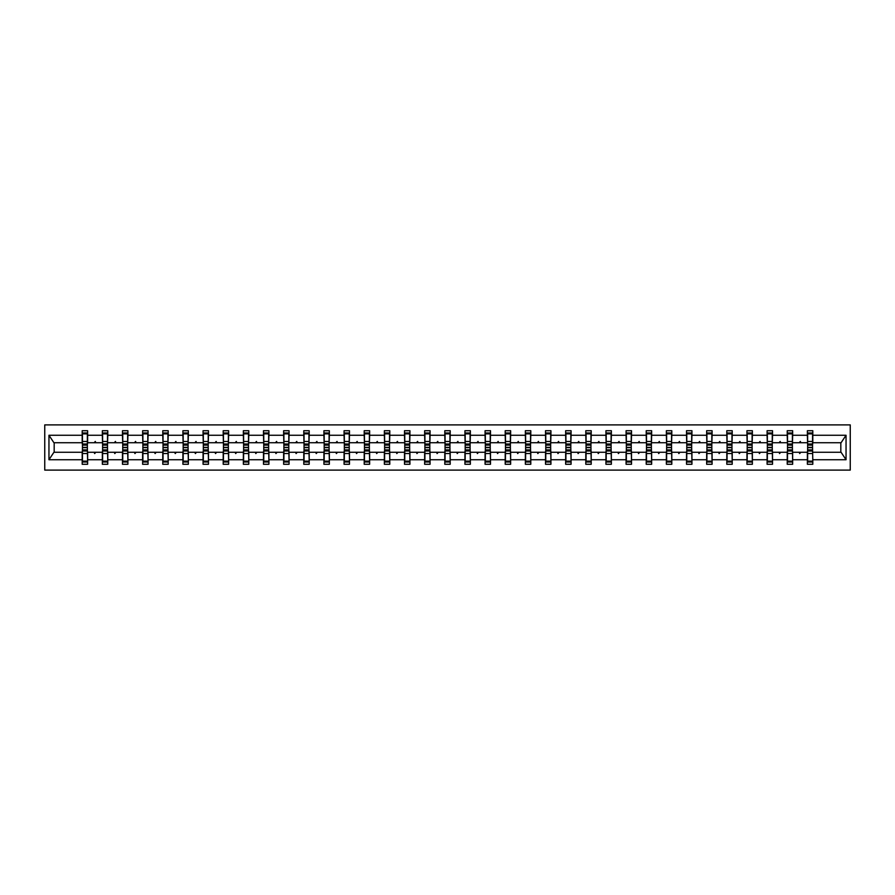 <?xml version="1.0" encoding="UTF-8"?>
<svg xmlns="http://www.w3.org/2000/svg" width="895" height="895" viewBox="0 0 895 895"><rect width="100%" height="100%" fill="white"/><g stroke="black" fill="none" stroke-linecap="round" stroke-linejoin="round"><path stroke-width="1.34" d="M44.75 470.099L850.25 470.099L850.25 424.901L44.75 424.901L44.75 470.099M807.637 450.342L807.379 452.277L792.657 452.277L792.399 450.342M812.548 444.658L812.805 442.723L841.087 442.723L846.043 435.261L846.043 459.739L812.805 459.739L812.805 464.281L807.379 464.281L807.379 452.277M812.805 442.723L812.805 430.719L807.379 430.719L807.379 435.261L792.657 435.261L792.399 444.658M807.637 444.658L807.379 435.261M787.499 450.342L787.231 452.277L772.519 452.277L772.262 450.342M807.379 459.739L792.657 459.739L792.657 464.281L787.231 464.281L787.231 452.277M792.657 435.261L792.657 430.719L787.231 430.719L787.231 435.261L772.519 435.261L772.262 444.658M787.499 444.658L787.231 435.261M767.351 450.342L767.093 452.277L752.371 452.277L752.113 450.342M787.231 459.739L772.519 459.739L772.519 464.281L767.093 464.281L767.093 452.277M772.519 435.261L772.519 430.719L767.093 430.719L767.093 435.261L752.371 435.261L752.113 444.658M767.351 444.658L767.093 435.261M747.202 450.342L746.945 452.277L732.222 452.277L731.965 450.342M767.093 459.739L752.371 459.739L752.371 464.281L746.945 464.281L746.945 452.277M752.371 435.261L752.371 430.719L746.945 430.719L746.945 435.261L732.222 435.261L731.965 444.658M747.202 444.658L746.945 435.261M727.064 450.342L726.807 452.277L712.084 452.277L711.827 450.342M746.945 459.739L732.222 459.739L732.222 464.281L726.807 464.281L726.807 452.277M732.222 435.261L732.222 430.719L726.807 430.719L726.807 435.261L712.084 435.261L711.827 444.658M727.064 444.658L726.807 435.261M706.916 450.342L706.658 452.277L691.936 452.277L691.678 450.342M726.807 459.739L712.084 459.739L712.084 464.281L706.658 464.281L706.658 452.277M712.084 435.261L712.084 430.719L706.658 430.719L706.658 435.261L691.936 435.261L691.678 444.658M706.916 444.658L706.658 435.261M686.778 450.342L686.521 452.277L671.798 452.277L671.541 450.342M706.658 459.739L691.936 459.739L691.936 464.281L686.521 464.281L686.521 452.277M691.936 435.261L691.936 430.719L686.521 430.719L686.521 435.261L671.798 435.261L671.541 444.658M686.778 444.658L686.521 435.261M666.63 450.342L666.372 452.277L651.649 452.277L651.392 450.342M686.521 459.739L671.798 459.739L671.798 464.281L666.372 464.281L666.372 452.277M671.798 435.261L671.798 430.719L666.372 430.719L666.372 435.261L651.649 435.261L651.392 444.658M666.63 444.658L666.372 435.261M646.481 450.342L646.224 452.277L631.512 452.277L631.243 450.342M666.372 459.739L651.649 459.739L651.649 464.281L646.224 464.281L646.224 452.277M651.649 435.261L651.649 430.719L646.224 430.719L646.224 435.261L631.512 435.261L631.243 444.658M646.481 444.658L646.224 435.261M626.343 450.342L626.086 452.277L611.363 452.277L611.106 450.342M646.224 459.739L631.512 459.739L631.512 464.281L626.086 464.281L626.086 452.277M631.512 435.261L631.512 430.719L626.086 430.719L626.086 435.261L611.363 435.261L611.106 444.658M626.343 444.658L626.086 435.261M606.195 450.342L605.937 452.277L591.215 452.277L590.957 450.342M626.086 459.739L611.363 459.739L611.363 464.281L605.937 464.281L605.937 452.277M611.363 435.261L611.363 430.719L605.937 430.719L605.937 435.261L591.215 435.261L590.957 444.658M606.195 444.658L605.937 435.261M586.057 450.342L585.8 452.277L571.077 452.277L570.82 450.342M605.937 459.739L591.215 459.739L591.215 464.281L585.8 464.281L585.8 452.277M591.215 435.261L591.215 430.719L585.8 430.719L585.8 435.261L571.077 435.261L570.82 444.658M586.057 444.658L585.8 435.261M565.908 450.342L565.651 452.277L550.928 452.277L550.671 450.342M585.8 459.739L571.077 459.739L571.077 464.281L565.651 464.281L565.651 452.277M571.077 435.261L571.077 430.719L565.651 430.719L565.651 435.261L550.928 435.261L550.671 444.658M565.908 444.658L565.651 435.261M545.771 450.342L545.514 452.277L530.791 452.277L530.534 450.342M565.651 459.739L550.928 459.739L550.928 464.281L545.514 464.281L545.514 452.277M550.928 435.261L550.928 430.719L545.514 430.719L545.514 435.261L530.791 435.261L530.534 444.658M545.771 444.658L545.514 435.261M525.622 450.342L525.365 452.277L510.642 452.277L510.385 450.342M545.514 459.739L530.791 459.739L530.791 464.281L525.365 464.281L525.365 452.277M530.791 435.261L530.791 430.719L525.365 430.719L525.365 435.261L510.642 435.261L510.385 444.658M525.622 444.658L525.365 435.261M505.474 450.342L505.216 452.277L490.505 452.277L490.236 450.342M525.365 459.739L510.642 459.739L510.642 464.281L505.216 464.281L505.216 452.277M510.642 435.261L510.642 430.719L505.216 430.719L505.216 435.261L490.505 435.261L490.236 444.658M505.474 444.658L505.216 435.261M485.336 450.342L485.079 452.277L470.356 452.277L470.099 450.342M505.216 459.739L490.505 459.739L490.505 464.281L485.079 464.281L485.079 452.277M490.505 435.261L490.505 430.719L485.079 430.719L485.079 435.261L470.356 435.261L470.099 444.658M485.336 444.658L485.079 435.261M465.187 450.342L464.93 452.277L450.207 452.277L449.95 450.342M485.079 459.739L470.356 459.739L470.356 464.281L464.93 464.281L464.93 452.277M470.356 435.261L470.356 430.719L464.93 430.719L464.93 435.261L450.207 435.261L449.95 444.658M465.187 444.658L464.93 435.261M445.05 450.342L444.793 452.277L430.07 452.277L429.813 450.342M464.93 459.739L450.207 459.739L450.207 464.281L444.793 464.281L444.793 452.277M450.207 435.261L450.207 430.719L444.793 430.719L444.793 435.261L430.07 435.261L429.813 444.658M445.05 444.658L444.793 435.261M424.901 450.342L424.644 452.277L409.921 452.277L409.664 450.342M444.793 459.739L430.07 459.739L430.07 464.281L424.644 464.281L424.644 452.277M430.07 435.261L430.07 430.719L424.644 430.719L424.644 435.261L409.921 435.261L409.664 444.658M424.901 444.658L424.644 435.261M404.764 450.342L404.495 452.277L389.784 452.277L389.526 450.342M424.644 459.739L409.921 459.739L409.921 464.281L404.495 464.281L404.495 452.277M409.921 435.261L409.921 430.719L404.495 430.719L404.495 435.261L389.784 435.261L389.526 444.658M404.764 444.658L404.495 435.261M384.615 450.342L384.358 452.277L369.635 452.277L369.378 450.342M404.495 459.739L389.784 459.739L389.784 464.281L384.358 464.281L384.358 452.277M389.784 435.261L389.784 430.719L384.358 430.719L384.358 435.261L369.635 435.261L369.378 444.658M384.615 444.658L384.358 435.261M364.466 450.342L364.209 452.277L349.486 452.277L349.229 450.342M384.358 459.739L369.635 459.739L369.635 464.281L364.209 464.281L364.209 452.277M369.635 435.261L369.635 430.719L364.209 430.719L364.209 435.261L349.486 435.261L349.229 444.658M364.466 444.658L364.209 435.261M344.329 450.342L344.072 452.277L329.349 452.277L329.091 450.342M364.209 459.739L349.486 459.739L349.486 464.281L344.072 464.281L344.072 452.277M349.486 435.261L349.486 430.719L344.072 430.719L344.072 435.261L329.349 435.261L329.091 444.658M344.329 444.658L344.072 435.261M324.18 450.342L323.923 452.277L309.2 452.277L308.943 450.342M344.072 459.739L329.349 459.739L329.349 464.281L323.923 464.281L323.923 452.277M329.349 435.261L329.349 430.719L323.923 430.719L323.923 435.261L309.2 435.261L308.943 444.658M324.18 444.658L323.923 435.261M304.043 450.342L303.785 452.277L289.063 452.277L288.805 450.342M323.923 459.739L309.2 459.739L309.2 464.281L303.785 464.281L303.785 452.277M309.2 435.261L309.2 430.719L303.785 430.719L303.785 435.261L289.063 435.261L288.805 444.658M304.043 444.658L303.785 435.261M283.894 450.342L283.637 452.277L268.914 452.277L268.657 450.342M303.785 459.739L289.063 459.739L289.063 464.281L283.637 464.281L283.637 452.277M289.063 435.261L289.063 430.719L283.637 430.719L283.637 435.261L268.914 435.261L268.657 444.658M283.894 444.658L283.637 435.261M263.756 450.342L263.488 452.277L248.776 452.277L248.519 450.342M283.637 459.739L268.914 459.739L268.914 464.281L263.488 464.281L263.488 452.277M268.914 435.261L268.914 430.719L263.488 430.719L263.488 435.261L248.776 435.261L248.519 444.658M263.756 444.658L263.488 435.261M243.608 450.342L243.35 452.277L228.628 452.277L228.37 450.342M263.488 459.739L248.776 459.739L248.776 464.281L243.35 464.281L243.35 452.277M248.776 435.261L248.776 430.719L243.35 430.719L243.35 435.261L228.628 435.261L228.37 444.658M243.608 444.658L243.35 435.261M223.459 450.342L223.202 452.277L208.479 452.277L208.222 450.342M243.35 459.739L228.628 459.739L228.628 464.281L223.202 464.281L223.202 452.277M228.628 435.261L228.628 430.719L223.202 430.719L223.202 435.261L208.479 435.261L208.222 444.658M223.459 444.658L223.202 435.261M203.322 450.342L203.064 452.277L188.342 452.277L188.084 450.342M223.202 459.739L208.479 459.739L208.479 464.281L203.064 464.281L203.064 452.277M208.479 435.261L208.479 430.719L203.064 430.719L203.064 435.261L188.342 435.261L188.084 444.658M203.322 444.658L203.064 435.261M183.173 450.342L182.916 452.277L168.193 452.277L167.936 450.342M203.064 459.739L188.342 459.739L188.342 464.281L182.916 464.281L182.916 452.277M188.342 435.261L188.342 430.719L182.916 430.719L182.916 435.261L168.193 435.261L167.936 444.658M183.173 444.658L182.916 435.261M163.035 450.342L162.778 452.277L148.055 452.277L147.798 450.342M182.916 459.739L168.193 459.739L168.193 464.281L162.778 464.281L162.778 452.277M168.193 435.261L168.193 430.719L162.778 430.719L162.778 435.261L148.055 435.261L147.798 444.658M163.035 444.658L162.778 435.261M142.887 450.342L142.629 452.277L127.907 452.277L127.649 450.342M162.778 459.739L148.055 459.739L148.055 464.281L142.629 464.281L142.629 452.277M148.055 435.261L148.055 430.719L142.629 430.719L142.629 435.261L127.907 435.261L127.649 444.658M142.887 444.658L142.629 435.261M122.738 450.342L122.481 452.277L107.769 452.277L107.501 450.342M142.629 459.739L127.907 459.739L127.907 464.281L122.481 464.281L122.481 452.277M127.907 435.261L127.907 430.719L122.481 430.719L122.481 435.261L107.769 435.261L107.501 444.658M122.738 444.658L122.481 435.261M102.601 450.342L102.343 452.277L87.62 452.277L87.62 464.281L82.195 464.281L82.195 452.277L53.913 452.277L48.956 459.739L48.956 435.261L53.913 442.723L82.195 442.723L82.195 435.261L48.956 435.261M122.481 459.739L107.769 459.739L107.769 464.281L102.343 464.281L102.343 452.277M107.769 435.261L107.769 430.719L102.343 430.719L102.343 435.261L87.62 435.261L87.62 430.719L82.195 430.719L82.195 435.261M102.601 444.658L102.343 435.261M82.452 450.342L82.195 452.277M82.195 442.723L82.452 444.658M812.548 450.342L812.805 459.739M792.657 459.739L792.657 452.277M772.519 459.739L772.519 452.277M752.371 459.739L752.371 452.277M732.222 459.739L732.222 452.277M712.084 459.739L712.084 452.277M691.936 459.739L691.936 452.277M671.798 459.739L671.798 452.277M651.649 459.739L651.649 452.277M631.512 459.739L631.512 452.277M611.363 459.739L611.363 452.277M591.215 459.739L591.215 452.277M571.077 459.739L571.077 452.277M550.928 459.739L550.928 452.277M530.791 459.739L530.791 452.277M510.642 459.739L510.642 452.277M490.505 459.739L490.505 452.277M470.356 459.739L470.356 452.277M450.207 459.739L450.207 452.277M430.07 459.739L430.07 452.277M409.921 459.739L409.921 452.277M389.784 459.739L389.784 452.277M369.635 459.739L369.635 452.277M349.486 459.739L349.486 452.277M329.349 459.739L329.349 452.277M309.2 459.739L309.2 452.277M289.063 459.739L289.063 452.277M268.914 459.739L268.914 452.277M248.776 459.739L248.776 452.277M228.628 459.739L228.628 452.277M208.479 459.739L208.479 452.277M188.342 459.739L188.342 452.277M168.193 459.739L168.193 452.277M148.055 459.739L148.055 452.277M127.907 459.739L127.907 452.277M107.769 459.739L107.769 452.277M846.043 435.261L812.805 435.261M102.343 459.739L87.62 459.739M82.195 459.739L48.956 459.739M799.224 442.723L800.812 442.723L800.343 441.436L799.224 442.723L792.657 442.723M807.379 442.723L800.812 442.723M799.224 452.277L799.694 453.564L800.812 452.277M779.086 442.723L780.664 442.723L780.194 441.436L779.086 442.723L772.519 442.723M787.231 442.723L780.664 442.723M779.086 452.277L779.556 453.564L780.664 452.277M758.938 442.723L760.526 442.723L760.056 441.436L758.938 442.723L752.371 442.723M767.093 442.723L760.526 442.723M758.938 452.277L759.407 453.564L760.526 452.277M738.8 442.723L740.378 442.723L739.908 441.436L738.8 442.723L732.222 442.723M746.945 442.723L740.378 442.723M738.8 452.277L739.27 453.564L740.378 452.277M718.651 442.723L720.24 442.723L719.77 441.436L718.651 442.723L712.084 442.723M726.807 442.723L720.24 442.723M718.651 452.277L719.121 453.564L720.24 452.277M698.503 442.723L700.091 442.723L699.621 441.436L698.503 442.723L691.936 442.723M706.658 442.723L700.091 442.723M698.503 452.277L698.973 453.564L700.091 452.277M678.365 442.723L679.954 442.723L679.473 441.436L678.365 442.723L671.798 442.723M686.521 442.723L679.954 442.723M678.365 452.277L678.835 453.564L679.954 452.277M658.217 442.723L659.805 442.723L659.335 441.436L658.217 442.723L651.649 442.723M666.372 442.723L659.805 442.723M658.217 452.277L658.686 453.564L659.805 452.277M638.079 442.723L639.656 442.723L639.187 441.436L638.079 442.723L631.512 442.723M646.224 442.723L639.656 442.723M638.079 452.277L638.549 453.564L639.656 452.277M617.93 442.723L619.519 442.723L619.049 441.436L617.93 442.723L611.363 442.723M626.086 442.723L619.519 442.723M617.93 452.277L618.4 453.564L619.519 452.277M597.782 442.723L599.37 442.723L598.9 441.436L597.782 442.723L591.215 442.723M605.937 442.723L599.37 442.723M597.782 452.277L598.252 453.564L599.37 452.277M577.644 442.723L579.233 442.723L578.763 441.436L577.644 442.723L571.077 442.723M585.8 442.723L579.233 442.723M577.644 452.277L578.114 453.564L579.233 452.277M557.495 442.723L559.084 442.723L558.614 441.436L557.495 442.723L550.928 442.723M565.651 442.723L559.084 442.723M557.495 452.277L557.965 453.564L559.084 452.277M537.358 442.723L538.935 442.723L538.466 441.436L537.358 442.723L530.791 442.723M545.514 442.723L538.935 442.723M537.358 452.277L537.828 453.564L538.935 452.277M517.209 442.723L518.798 442.723L518.328 441.436L517.209 442.723L510.642 442.723M525.365 442.723L518.798 442.723M517.209 452.277L517.679 453.564L518.798 452.277M497.072 442.723L498.649 442.723L498.179 441.436L497.072 442.723L490.505 442.723M505.216 442.723L498.649 442.723M497.072 452.277L497.542 453.564L498.649 452.277M476.923 442.723L478.512 442.723L478.042 441.436L476.923 442.723L470.356 442.723M485.079 442.723L478.512 442.723M476.923 452.277L477.393 453.564L478.512 452.277M456.774 442.723L458.363 442.723L457.893 441.436L456.774 442.723L450.207 442.723M464.93 442.723L458.363 442.723M456.774 452.277L457.244 453.564L458.363 452.277M436.637 442.723L438.226 442.723L437.756 441.436L436.637 442.723L430.07 442.723M444.793 442.723L438.226 442.723M436.637 452.277L437.107 453.564L438.226 452.277M416.488 442.723L418.077 442.723L417.607 441.436L416.488 442.723L409.921 442.723M424.644 442.723L418.077 442.723M416.488 452.277L416.958 453.564L418.077 452.277M396.351 442.723L397.928 442.723L397.458 441.436L396.351 442.723L389.784 442.723M404.495 442.723L397.928 442.723M396.351 452.277L396.821 453.564L397.928 452.277M376.202 442.723L377.791 442.723L377.321 441.436L376.202 442.723L369.635 442.723M384.358 442.723L377.791 442.723M376.202 452.277L376.672 453.564L377.791 452.277M356.065 442.723L357.642 442.723L357.172 441.436L356.065 442.723L349.486 442.723M364.209 442.723L357.642 442.723M356.065 452.277L356.534 453.564L357.642 452.277M335.916 442.723L337.505 442.723L337.035 441.436L335.916 442.723L329.349 442.723M344.072 442.723L337.505 442.723M335.916 452.277L336.386 453.564L337.505 452.277M315.767 442.723L317.356 442.723L316.886 441.436L315.767 442.723L309.2 442.723M323.923 442.723L317.356 442.723M315.767 452.277L316.237 453.564L317.356 452.277M295.63 442.723L297.218 442.723L296.748 441.436L295.63 442.723L289.063 442.723M303.785 442.723L297.218 442.723M295.63 452.277L296.1 453.564L297.218 452.277M275.481 442.723L277.07 442.723L276.6 441.436L275.481 442.723L268.914 442.723M283.637 442.723L277.07 442.723M275.481 452.277L275.951 453.564L277.07 452.277M255.343 442.723L256.921 442.723L256.451 441.436L255.343 442.723L248.776 442.723M263.488 442.723L256.921 442.723M255.343 452.277L255.813 453.564L256.921 452.277M235.195 442.723L236.783 442.723L236.314 441.436L235.195 442.723L228.628 442.723M243.35 442.723L236.783 442.723M235.195 452.277L235.665 453.564L236.783 452.277M215.046 442.723L216.635 442.723L216.165 441.436L215.046 442.723L208.479 442.723M223.202 442.723L216.635 442.723M215.046 452.277L215.527 453.564L216.635 452.277M194.909 442.723L196.497 442.723L196.027 441.436L194.909 442.723L188.342 442.723M203.064 442.723L196.497 442.723M194.909 452.277L195.378 453.564L196.497 452.277M174.76 442.723L176.349 442.723L175.879 441.436L174.76 442.723L168.193 442.723M182.916 442.723L176.349 442.723M174.76 452.277L175.23 453.564L176.349 452.277M154.622 442.723L156.2 442.723L155.73 441.436L154.622 442.723L148.055 442.723M162.778 442.723L156.2 442.723M154.622 452.277L155.092 453.564L156.2 452.277M134.474 442.723L136.062 442.723L135.593 441.436L134.474 442.723L127.907 442.723M142.629 442.723L136.062 442.723M134.474 452.277L134.944 453.564L136.062 452.277M114.336 442.723L115.914 442.723L115.444 441.436L114.336 442.723L107.769 442.723M122.481 442.723L115.914 442.723M114.336 452.277L114.806 453.564L115.914 452.277M94.188 442.723L95.776 442.723L95.306 441.436L94.188 442.723L87.62 442.723L87.62 435.261M102.343 442.723L95.776 442.723M94.188 452.277L94.657 453.564L95.776 452.277M87.363 450.342L87.62 452.277M87.62 442.723L87.363 444.658M846.043 459.739L841.087 452.277L812.805 452.277M54.181 442.723L54.181 452.277M840.819 452.277L840.819 442.723M87.363 445.106L87.363 432.979L82.452 432.979L82.452 447.355L87.363 447.355L87.363 445.106L82.452 445.106M82.452 449.894L82.452 462.021L87.62 462.021L87.363 447.645L82.452 447.645L82.452 449.894L87.363 449.894M107.501 445.106L107.501 432.979L102.601 432.979L102.601 447.355L107.501 447.355L107.501 445.106L102.601 445.106M102.601 449.894L102.601 462.021L107.769 462.021L107.501 447.645L102.601 447.645L102.601 449.894L107.501 449.894M127.649 445.106L127.649 432.979L122.738 432.979L122.738 447.355L127.649 447.355L127.649 445.106L122.738 445.106M122.738 449.894L122.738 462.021L127.907 462.021L127.649 447.645L122.738 447.645L122.738 449.894L127.649 449.894M147.798 445.106L147.798 432.979L142.887 432.979L142.887 447.355L147.798 447.355L147.798 445.106L142.887 445.106M142.887 449.894L142.887 462.021L148.055 462.021L147.798 447.645L142.887 447.645L142.887 449.894L147.798 449.894M167.936 445.106L167.936 432.979L163.035 432.979L163.035 447.355L167.936 447.355L167.936 445.106L163.035 445.106M163.035 449.894L163.035 462.021L168.193 462.021L167.936 447.645L163.035 447.645L163.035 449.894L167.936 449.894M188.084 445.106L188.084 432.979L183.173 432.979L183.173 447.355L188.084 447.355L188.084 445.106L183.173 445.106M183.173 449.894L183.173 462.021L188.342 462.021L188.084 447.645L183.173 447.645L183.173 449.894L188.084 449.894M208.222 445.106L208.222 432.979L203.322 432.979L203.322 447.355L208.222 447.355L208.222 445.106L203.322 445.106M203.322 449.894L203.322 462.021L208.479 462.021L208.222 447.645L203.322 447.645L203.322 449.894L208.222 449.894M228.37 445.106L228.37 432.979L223.459 432.979L223.459 447.355L228.37 447.355L228.37 445.106L223.459 445.106M223.459 449.894L223.459 462.021L228.628 462.021L228.37 447.645L223.459 447.645L223.459 449.894L228.37 449.894M248.519 445.106L248.519 432.979L243.608 432.979L243.608 447.355L248.519 447.355L248.519 445.106L243.608 445.106M243.608 449.894L243.608 462.021L248.776 462.021L248.519 447.645L243.608 447.645L243.608 449.894L248.519 449.894M268.657 445.106L268.657 432.979L263.756 432.979L263.756 447.355L268.657 447.355L268.657 445.106L263.756 445.106M263.756 449.894L263.756 462.021L268.914 462.021L268.657 447.645L263.756 447.645L263.756 449.894L268.657 449.894M288.805 445.106L288.805 432.979L283.894 432.979L283.894 447.355L288.805 447.355L288.805 445.106L283.894 445.106M283.894 449.894L283.894 462.021L289.063 462.021L288.805 447.645L283.894 447.645L283.894 449.894L288.805 449.894M308.943 445.106L308.943 432.979L304.043 432.979L304.043 447.355L308.943 447.355L308.943 445.106L304.043 445.106M304.043 449.894L304.043 462.021L309.2 462.021L308.943 447.645L304.043 447.645L304.043 449.894L308.943 449.894M329.091 445.106L329.091 432.979L324.18 432.979L324.18 447.355L329.091 447.355L329.091 445.106L324.18 445.106M324.18 449.894L324.18 462.021L329.349 462.021L329.091 447.645L324.18 447.645L324.18 449.894L329.091 449.894M349.229 445.106L349.229 432.979L344.329 432.979L344.329 447.355L349.229 447.355L349.229 445.106L344.329 445.106M344.329 449.894L344.329 462.021L349.486 462.021L349.229 447.645L344.329 447.645L344.329 449.894L349.229 449.894M369.378 445.106L369.378 432.979L364.466 432.979L364.466 447.355L369.378 447.355L369.378 445.106L364.466 445.106M364.466 449.894L364.466 462.021L369.635 462.021L369.378 447.645L364.466 447.645L364.466 449.894L369.378 449.894M389.526 445.106L389.526 432.979L384.615 432.979L384.615 447.355L389.526 447.355L389.526 445.106L384.615 445.106M384.615 449.894L384.615 462.021L389.784 462.021L389.526 447.645L384.615 447.645L384.615 449.894L389.526 449.894M409.664 445.106L409.664 432.979L404.764 432.979L404.764 447.355L409.664 447.355L409.664 445.106L404.764 445.106M404.764 449.894L404.764 462.021L409.921 462.021L409.664 447.645L404.764 447.645L404.764 449.894L409.664 449.894M429.813 445.106L429.813 432.979L424.901 432.979L424.901 447.355L429.813 447.355L429.813 445.106L424.901 445.106M424.901 449.894L424.901 462.021L430.07 462.021L429.813 447.645L424.901 447.645L424.901 449.894L429.813 449.894M449.95 445.106L449.95 432.979L445.05 432.979L445.05 447.355L449.95 447.355L449.95 445.106L445.05 445.106M445.05 449.894L445.05 462.021L450.207 462.021L449.95 447.645L445.05 447.645L445.05 449.894L449.95 449.894M470.099 445.106L470.099 432.979L465.187 432.979L465.187 447.355L470.099 447.355L470.099 445.106L465.187 445.106M465.187 449.894L465.187 462.021L470.356 462.021L470.099 447.645L465.187 447.645L465.187 449.894L470.099 449.894M490.236 445.106L490.236 432.979L485.336 432.979L485.336 447.355L490.236 447.355L490.236 445.106L485.336 445.106M485.336 449.894L485.336 462.021L490.505 462.021L490.236 447.645L485.336 447.645L485.336 449.894L490.236 449.894M510.385 445.106L510.385 432.979L505.474 432.979L505.474 447.355L510.385 447.355L510.385 445.106L505.474 445.106M505.474 449.894L505.474 462.021L510.642 462.021L510.385 447.645L505.474 447.645L505.474 449.894L510.385 449.894M530.534 445.106L530.534 432.979L525.622 432.979L525.622 447.355L530.534 447.355L530.534 445.106L525.622 445.106M525.622 449.894L525.622 462.021L530.791 462.021L530.534 447.645L525.622 447.645L525.622 449.894L530.534 449.894M550.671 445.106L550.671 432.979L545.771 432.979L545.771 447.355L550.671 447.355L550.671 445.106L545.771 445.106M545.771 449.894L545.771 462.021L550.928 462.021L550.671 447.645L545.771 447.645L545.771 449.894L550.671 449.894M570.82 445.106L570.82 432.979L565.908 432.979L565.908 447.355L570.82 447.355L570.82 445.106L565.908 445.106M565.908 449.894L565.908 462.021L571.077 462.021L570.82 447.645L565.908 447.645L565.908 449.894L570.82 449.894M590.957 445.106L590.957 432.979L586.057 432.979L586.057 447.355L590.957 447.355L590.957 445.106L586.057 445.106M586.057 449.894L586.057 462.021L591.215 462.021L590.957 447.645L586.057 447.645L586.057 449.894L590.957 449.894M611.106 445.106L611.106 432.979L606.195 432.979L606.195 447.355L611.106 447.355L611.106 445.106L606.195 445.106M606.195 449.894L606.195 462.021L611.363 462.021L611.106 447.645L606.195 447.645L606.195 449.894L611.106 449.894M631.243 445.106L631.243 432.979L626.343 432.979L626.343 447.355L631.243 447.355L631.243 445.106L626.343 445.106M626.343 449.894L626.343 462.021L631.512 462.021L631.243 447.645L626.343 447.645L626.343 449.894L631.243 449.894M651.392 445.106L651.392 432.979L646.481 432.979L646.481 447.355L651.392 447.355L651.392 445.106L646.481 445.106M646.481 449.894L646.481 462.021L651.649 462.021L651.392 447.645L646.481 447.645L646.481 449.894L651.392 449.894M671.541 445.106L671.541 432.979L666.63 432.979L666.63 447.355L671.541 447.355L671.541 445.106L666.63 445.106M666.63 449.894L666.63 462.021L671.798 462.021L671.541 447.645L666.63 447.645L666.63 449.894L671.541 449.894M691.678 445.106L691.678 432.979L686.778 432.979L686.778 447.355L691.678 447.355L691.678 445.106L686.778 445.106M686.778 449.894L686.778 462.021L691.936 462.021L691.678 447.645L686.778 447.645L686.778 449.894L691.678 449.894M711.827 445.106L711.827 432.979L706.916 432.979L706.916 447.355L711.827 447.355L711.827 445.106L706.916 445.106M706.916 449.894L706.916 462.021L712.084 462.021L711.827 447.645L706.916 447.645L706.916 449.894L711.827 449.894M731.965 445.106L731.965 432.979L727.064 432.979L727.064 447.355L731.965 447.355L731.965 445.106L727.064 445.106M727.064 449.894L727.064 462.021L732.222 462.021L731.965 447.645L727.064 447.645L727.064 449.894L731.965 449.894M752.113 445.106L752.113 432.979L747.202 432.979L747.202 447.355L752.113 447.355L752.113 445.106L747.202 445.106M747.202 449.894L747.202 462.021L752.371 462.021L752.113 447.645L747.202 447.645L747.202 449.894L752.113 449.894M772.262 445.106L772.262 432.979L767.351 432.979L767.351 447.355L772.262 447.355L772.262 445.106L767.351 445.106M767.351 449.894L767.351 462.021L772.519 462.021L772.262 447.645L767.351 447.645L767.351 449.894L772.262 449.894M792.399 445.106L792.399 432.979L787.499 432.979L787.499 447.355L792.399 447.355L792.399 445.106L787.499 445.106M787.499 449.894L787.499 462.021L792.657 462.021L792.399 447.645L787.499 447.645L787.499 449.894L792.399 449.894M812.548 445.106L812.548 432.979L807.637 432.979L807.637 447.355L812.548 447.355L812.548 445.106L807.637 445.106M807.637 449.894L807.637 462.021L812.805 462.021L812.548 447.645L807.637 447.645L807.637 449.894L812.548 449.894M82.452 461.138L87.363 461.138M82.452 453.508L87.363 453.508M82.452 451.002L87.363 451.002M87.363 433.862L82.452 433.862M87.363 441.492L82.452 441.492M87.363 443.998L82.452 443.998M107.501 433.862L102.601 433.862M107.501 441.492L102.601 441.492M107.501 443.998L102.601 443.998M127.649 433.862L122.738 433.862M127.649 441.492L122.738 441.492M127.649 443.998L122.738 443.998M147.798 433.862L142.887 433.862M147.798 441.492L142.887 441.492M147.798 443.998L142.887 443.998M167.936 433.862L163.035 433.862M167.936 441.492L163.035 441.492M167.936 443.998L163.035 443.998M102.601 461.138L107.501 461.138M102.601 453.508L107.501 453.508M102.601 451.002L107.501 451.002M122.738 461.138L127.649 461.138M122.738 453.508L127.649 453.508M122.738 451.002L127.649 451.002M142.887 461.138L147.798 461.138M142.887 453.508L147.798 453.508M142.887 451.002L147.798 451.002M163.035 461.138L167.936 461.138M163.035 453.508L167.936 453.508M163.035 451.002L167.936 451.002M188.084 433.862L183.173 433.862M188.084 441.492L183.173 441.492M188.084 443.998L183.173 443.998M183.173 461.138L188.084 461.138M183.173 453.508L188.084 453.508M183.173 451.002L188.084 451.002M208.222 433.862L203.322 433.862M208.222 441.492L203.322 441.492M208.222 443.998L203.322 443.998M203.322 461.138L208.222 461.138M203.322 453.508L208.222 453.508M203.322 451.002L208.222 451.002M228.37 433.862L223.459 433.862M228.37 441.492L223.459 441.492M228.37 443.998L223.459 443.998M223.459 461.138L228.37 461.138M223.459 453.508L228.37 453.508M223.459 451.002L228.37 451.002M248.519 433.862L243.608 433.862M248.519 441.492L243.608 441.492M248.519 443.998L243.608 443.998M243.608 461.138L248.519 461.138M243.608 453.508L248.519 453.508M243.608 451.002L248.519 451.002M268.657 433.862L263.756 433.862M268.657 441.492L263.756 441.492M268.657 443.998L263.756 443.998M263.756 461.138L268.657 461.138M263.756 453.508L268.657 453.508M263.756 451.002L268.657 451.002M288.805 433.862L283.894 433.862M288.805 441.492L283.894 441.492M288.805 443.998L283.894 443.998M283.894 461.138L288.805 461.138M283.894 453.508L288.805 453.508M283.894 451.002L288.805 451.002M308.943 433.862L304.043 433.862M308.943 441.492L304.043 441.492M308.943 443.998L304.043 443.998M304.043 461.138L308.943 461.138M304.043 453.508L308.943 453.508M304.043 451.002L308.943 451.002M329.091 433.862L324.18 433.862M329.091 441.492L324.18 441.492M329.091 443.998L324.18 443.998M324.18 461.138L329.091 461.138M324.18 453.508L329.091 453.508M324.18 451.002L329.091 451.002M349.229 433.862L344.329 433.862M349.229 441.492L344.329 441.492M349.229 443.998L344.329 443.998M344.329 461.138L349.229 461.138M344.329 453.508L349.229 453.508M344.329 451.002L349.229 451.002M369.378 433.862L364.466 433.862M369.378 441.492L364.466 441.492M369.378 443.998L364.466 443.998M364.466 461.138L369.378 461.138M364.466 453.508L369.378 453.508M364.466 451.002L369.378 451.002M389.526 433.862L384.615 433.862M389.526 441.492L384.615 441.492M389.526 443.998L384.615 443.998M384.615 461.138L389.526 461.138M384.615 453.508L389.526 453.508M384.615 451.002L389.526 451.002M409.664 433.862L404.764 433.862M409.664 441.492L404.764 441.492M409.664 443.998L404.764 443.998M404.764 461.138L409.664 461.138M404.764 453.508L409.664 453.508M404.764 451.002L409.664 451.002M429.813 433.862L424.901 433.862M429.813 441.492L424.901 441.492M429.813 443.998L424.901 443.998M424.901 461.138L429.813 461.138M424.901 453.508L429.813 453.508M424.901 451.002L429.813 451.002M449.95 433.862L445.05 433.862M449.95 441.492L445.05 441.492M449.95 443.998L445.05 443.998M445.05 461.138L449.95 461.138M445.05 453.508L449.95 453.508M445.05 451.002L449.95 451.002M470.099 433.862L465.187 433.862M470.099 441.492L465.187 441.492M470.099 443.998L465.187 443.998M465.187 461.138L470.099 461.138M465.187 453.508L470.099 453.508M465.187 451.002L470.099 451.002M490.236 433.862L485.336 433.862M490.236 441.492L485.336 441.492M490.236 443.998L485.336 443.998M485.336 461.138L490.236 461.138M485.336 453.508L490.236 453.508M485.336 451.002L490.236 451.002M510.385 433.862L505.474 433.862M510.385 441.492L505.474 441.492M510.385 443.998L505.474 443.998M505.474 461.138L510.385 461.138M505.474 453.508L510.385 453.508M505.474 451.002L510.385 451.002M530.534 433.862L525.622 433.862M530.534 441.492L525.622 441.492M530.534 443.998L525.622 443.998M525.622 461.138L530.534 461.138M525.622 453.508L530.534 453.508M525.622 451.002L530.534 451.002M550.671 433.862L545.771 433.862M550.671 441.492L545.771 441.492M550.671 443.998L545.771 443.998M545.771 461.138L550.671 461.138M545.771 453.508L550.671 453.508M545.771 451.002L550.671 451.002M570.82 433.862L565.908 433.862M570.82 441.492L565.908 441.492M570.82 443.998L565.908 443.998M565.908 461.138L570.82 461.138M565.908 453.508L570.82 453.508M565.908 451.002L570.82 451.002M590.957 433.862L586.057 433.862M590.957 441.492L586.057 441.492M590.957 443.998L586.057 443.998M586.057 461.138L590.957 461.138M586.057 453.508L590.957 453.508M586.057 451.002L590.957 451.002M611.106 433.862L606.195 433.862M611.106 441.492L606.195 441.492M611.106 443.998L606.195 443.998M606.195 461.138L611.106 461.138M606.195 453.508L611.106 453.508M606.195 451.002L611.106 451.002M631.243 433.862L626.343 433.862M631.243 441.492L626.343 441.492M631.243 443.998L626.343 443.998M626.343 461.138L631.243 461.138M626.343 453.508L631.243 453.508M626.343 451.002L631.243 451.002M651.392 433.862L646.481 433.862M651.392 441.492L646.481 441.492M651.392 443.998L646.481 443.998M646.481 461.138L651.392 461.138M646.481 453.508L651.392 453.508M646.481 451.002L651.392 451.002M671.541 433.862L666.63 433.862M671.541 441.492L666.63 441.492M671.541 443.998L666.63 443.998M666.63 461.138L671.541 461.138M666.63 453.508L671.541 453.508M666.63 451.002L671.541 451.002M691.678 433.862L686.778 433.862M691.678 441.492L686.778 441.492M691.678 443.998L686.778 443.998M686.778 461.138L691.678 461.138M686.778 453.508L691.678 453.508M686.778 451.002L691.678 451.002M711.827 433.862L706.916 433.862M711.827 441.492L706.916 441.492M711.827 443.998L706.916 443.998M706.916 461.138L711.827 461.138M706.916 453.508L711.827 453.508M706.916 451.002L711.827 451.002M731.965 433.862L727.064 433.862M731.965 441.492L727.064 441.492M731.965 443.998L727.064 443.998M727.064 461.138L731.965 461.138M727.064 453.508L731.965 453.508M727.064 451.002L731.965 451.002M752.113 433.862L747.202 433.862M752.113 441.492L747.202 441.492M752.113 443.998L747.202 443.998M747.202 461.138L752.113 461.138M747.202 453.508L752.113 453.508M747.202 451.002L752.113 451.002M772.262 433.862L767.351 433.862M772.262 441.492L767.351 441.492M772.262 443.998L767.351 443.998M767.351 461.138L772.262 461.138M767.351 453.508L772.262 453.508M767.351 451.002L772.262 451.002M792.399 433.862L787.499 433.862M792.399 441.492L787.499 441.492M792.399 443.998L787.499 443.998M787.499 461.138L792.399 461.138M787.499 453.508L792.399 453.508M787.499 451.002L792.399 451.002M812.548 433.862L807.637 433.862M812.548 441.492L807.637 441.492M812.548 443.998L807.637 443.998M807.637 461.138L812.548 461.138M807.637 453.508L812.548 453.508M807.637 451.002L812.548 451.002"/></g></svg>
